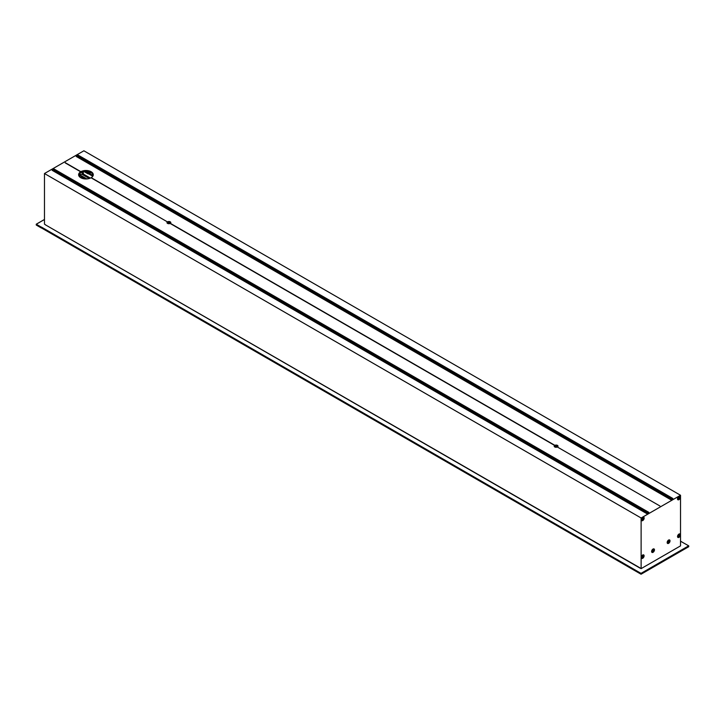 <?xml version="1.0" encoding="UTF-8"?>
<svg xmlns="http://www.w3.org/2000/svg" width="725" height="725" viewBox="0 0 725 725"><rect width="100%" height="100%" fill="white"/><g stroke="black" fill="none" stroke-linecap="round" stroke-linejoin="round"><path stroke-width="1.09" d="M653.189 549.133A1.722 0.997 -60 0 1 653.95 549.233A1.722 0.997 -60 0 1 654.022 550.773A1.722 0.997 -60 0 1 652.772 552.151A1.722 0.997 -60 0 1 652.237 552.187A1.722 0.997 -60 0 1 651.857 550.728A1.722 0.997 -60 0 1 653.189 549.133M652.101 552.133A1.74 1.006 -60 0 1 651.965 552.069A1.74 1.006 -60 0 1 651.621 551.381M652.944 549.097A1.74 1.006 -60 0 1 653.705 549.052A1.74 1.006 -60 0 1 653.832 549.142M652.917 549.831L653.343 550.574L652.772 551.281A0.861 0.625 132.6 0 0 652.98 551.217L653.361 549.94A0.807 0.462 120 0 0 652.881 551.344A0.807 0.462 120 0 0 653.379 549.94L653.343 550.574M652.572 550.918L653.334 550.574M652.98 551.217L652.346 550.882M654.467 549.858A2.012 1.16 -60 0 1 653.044 552.323A2.012 1.16 -60 0 1 651.621 551.498A2.012 1.16 -60 0 1 653.044 549.033A2.012 1.16 -60 0 1 654.467 549.858M667.326 542.581A1.722 0.997 -60 0 1 668.051 540.642A1.722 0.997 -60 0 1 669.501 540.252A1.722 0.997 -60 0 1 669.737 540.75A1.722 0.997 -60 0 1 669.157 542.508A1.722 0.997 -60 0 1 667.788 543.215A1.722 0.997 -60 0 1 667.326 542.581M667.653 543.152A1.74 1.006 -60 0 1 667.517 543.088A1.74 1.006 -60 0 1 667.172 542.409M668.495 540.116A1.74 1.006 -60 0 1 669.257 540.071A1.74 1.006 -60 0 1 669.383 540.161M668.831 541.339L668.513 540.923L668.441 542.237L667.906 541.793M668.169 541.965L668.894 541.14M669.093 541.24A0.807 0.462 120 0 0 668.124 542.363A0.807 0.462 120 0 0 669.093 541.24M667.979 542.273L668.921 541.385M670.018 540.877A2.012 1.16 -60 0 1 668.595 543.351A2.012 1.16 -60 0 1 667.172 542.527A2.012 1.16 -60 0 1 668.595 540.053A2.012 1.16 -60 0 1 670.018 540.877M641.525 519.046A1.722 0.997 -60 0 1 642.486 517.596A1.722 0.997 -60 0 1 643.637 517.478A1.722 0.997 -60 0 1 643.8 518.728A1.722 0.997 -60 0 1 641.924 520.432A1.722 0.997 -60 0 1 641.525 519.046M641.788 520.378A1.74 1.006 -60 0 1 641.652 520.314A1.74 1.006 -60 0 1 641.308 519.635M642.631 517.342A1.74 1.006 -60 0 1 643.392 517.297A1.74 1.006 -60 0 1 643.51 517.387M642.658 518.139L643.066 518.62L642.332 519.526M642.903 518.901L642.957 518.321M642.604 518.728L642.16 519.209L642.767 519.227M641.951 519.308L642.278 519.58A0.807 0.462 120 0 0 643.066 518.194A0.807 0.462 120 0 0 642.259 519.589L642.912 518.121M644.153 518.103A2.012 1.16 -60 0 1 642.731 520.568A2.012 1.16 -60 0 1 641.299 519.752A2.012 1.16 -60 0 1 642.731 517.278A2.012 1.16 -60 0 1 644.153 518.103M677.993 499.434L677.494 498.709M678.808 496.453L680.05 497.214L679.062 496.353M677.757 498.129A1.722 0.997 -60 0 1 678.727 496.679A1.722 0.997 -60 0 1 679.869 496.552A1.722 0.997 -60 0 1 680.041 497.812A1.722 0.997 -60 0 1 678.156 499.516A1.722 0.997 -60 0 1 677.757 498.129M678.89 497.214L679.307 497.694L678.573 498.61M678.627 498.093L678.917 497.486M678.183 498.392L678.509 498.655A0.807 0.462 120 0 0 679.298 497.268A0.807 0.462 120 0 0 678.491 498.664L679.307 497.694M680.331 497.214A2.012 1.16 -60 0 1 678.908 499.679A2.012 1.16 -60 0 1 677.485 498.863A2.012 1.16 -60 0 1 678.908 496.389A2.012 1.16 -60 0 1 680.331 497.214M641.752 558.06L641.253 557.335M642.577 555.078L643.818 555.839L642.83 554.987M641.525 556.755A1.722 0.997 -60 0 1 642.486 555.305A1.722 0.997 -60 0 1 643.637 555.187A1.722 0.997 -60 0 1 643.8 556.438A1.722 0.997 -60 0 1 641.924 558.141A1.722 0.997 -60 0 1 641.525 556.755M642.658 555.848L643.066 556.329L642.323 557.289M642.903 556.61L642.957 556.03M641.951 557.018L642.278 557.289A0.807 0.462 120 0 0 643.066 555.903A0.807 0.462 120 0 0 642.259 557.298L643.166 556.274L642.794 555.885M644.099 555.839A2.012 1.16 -60 0 1 642.676 558.313A2.012 1.16 -60 0 1 641.253 557.489A2.012 1.16 -60 0 1 642.676 555.015A2.012 1.16 -60 0 1 644.099 555.839M41.37 227.278L641.018 573.366L641.018 574.2L635.934 571.273L41.37 227.886L635.934 571.2M41.479 227.106L635.934 570.43M65.214 162.88L80.665 171.798A7.332 4.232 180 0 0 78.617 174.725A7.332 4.232 180 0 0 83.076 178.622A7.332 4.232 180 0 0 91.033 177.779L167.439 221.895A1.903 1.097 180 0 0 166.986 222.611A1.903 1.097 180 0 0 168.091 223.617A1.903 1.097 180 0 0 170.13 223.445L554.661 445.458A1.903 1.097 180 0 0 554.199 446.174A1.903 1.097 180 0 0 555.314 447.171A1.903 1.097 180 0 0 557.353 447.008L659.886 505.968L557.462 447.071M52.146 170.312L646.709 513.581L648.812 512.357L54.248 169.088L52.273 170.384M76.188 156.428L670.752 499.697L672.854 498.474L78.291 155.213L76.297 156.446M688.75 545.925L688.705 546.668L641.118 574.191L688.75 546.695L688.705 545.834L680.521 541.222M679.742 534.18A1.74 1.006 120 0 0 679.624 534.089A1.74 1.006 120 0 0 678.863 534.135M677.54 536.418A1.74 1.006 120 0 0 677.884 537.107A1.74 1.006 120 0 0 678.02 537.162M680.385 534.896A2.012 1.16 -60 0 1 678.963 537.361A2.012 1.16 -60 0 1 677.54 536.536A2.012 1.16 -60 0 1 678.963 534.071A2.012 1.16 -60 0 1 680.385 534.896M688.705 546.668L641.226 574.082L641.018 573.366L688.705 545.834M641.118 568.636L680.521 545.889L680.521 495.257L641.118 517.994L641.118 568.636L640.084 568.037M677.757 535.838A1.722 0.997 -60 0 1 678.727 534.388A1.722 0.997 -60 0 1 679.869 534.262A1.722 0.997 -60 0 1 680.041 535.521A1.722 0.997 -60 0 1 678.156 537.225A1.722 0.997 -60 0 1 677.757 535.838M678.89 534.923L679.307 535.403L678.537 536.246M678.627 535.802L678.917 535.195M678.537 536.283L679.144 534.905M679.434 535.603A0.807 0.462 120 0 0 678.364 535.748A0.807 0.462 120 0 0 679.434 535.603M679.017 534.878L679.307 535.403M52.427 170.411L646.763 513.545L52.427 170.411M646.772 513.536L54.148 171.399L647.108 513.345L54.33 170.665M647.498 513.119L54.33 170.248L647.833 512.928M54.148 170.139L648.195 512.711M54.148 169.722L648.558 512.502M54.148 169.306L648.585 512.493L54.248 169.088M77.992 155.748L672.247 498.836L77.992 155.748L78.291 155.213M76.27 156.437L670.788 499.67L78.173 157.108M77.992 156.999L671.495 499.262M77.992 156.582L671.857 499.054M77.992 156.165L671.885 499.045L78.173 155.848M81.816 178.223L81.481 176.664M36.295 224.832L36.25 224.206L41.37 227.161M45.494 224.75L44.479 224.17L44.479 173.529L83.883 150.791L680.521 495.257M639.985 568.101L45.412 224.832L640.084 567.92M93.226 175.269A7.332 4.232 -0 0 0 91.133 172.813A7.332 4.232 -0 0 0 83.583 171.798A7.332 4.232 -0 0 0 78.681 175.269M93.162 175.486A9.896 5.709 -0 0 0 92.954 175.359A9.896 5.709 -0 0 0 87.915 173.801L87.915 172.903A9.896 5.709 180 0 1 90.262 173.357L90.262 172.387M82.224 172.16L82.224 173.203A9.896 5.709 180 0 1 83.393 172.985L83.393 173.882A9.896 5.709 -0 0 0 79.986 174.834L79.977 173.357M79.877 174.825L79.116 174.281M79.261 174.073L80.058 174.426M79.877 174.399L79.333 173.991M80.765 171.852L80.874 171.68A7.332 4.232 180 0 1 91.133 171.734A7.332 4.232 180 0 1 93.28 174.725A7.332 4.232 180 0 1 91.241 177.661L91.133 177.843M168.481 222.62L168.481 223.01A5.863 3.389 180 0 1 170.167 223.083L169.378 222.629M83.393 172.985L82.224 172.305M167.538 221.959L91.241 177.661M170.556 223.155A1.903 1.097 -0 0 0 170.239 222.91A1.903 1.097 -0 0 0 167.23 223.155M167.647 221.778A1.903 1.097 180 0 1 170.239 221.832A1.903 1.097 180 0 1 170.801 222.611A1.903 1.097 180 0 1 170.339 223.327L170.239 223.508M555.703 446.174L555.703 446.564A5.863 3.389 180 0 1 557.38 446.636L557.38 447.026M557.77 446.709A1.903 1.097 -0 0 0 557.462 446.473A1.903 1.097 -0 0 0 554.444 446.709M554.761 445.513L554.87 445.34A1.903 1.097 180 0 1 557.462 445.395A1.903 1.097 180 0 1 558.014 446.174A1.903 1.097 180 0 1 557.561 446.89M557.38 446.636L556.601 446.183M554.87 445.34L170.339 223.327M44.479 173.529L641.118 517.994M80.874 171.68L65.323 162.699M672.582 498.637L78.164 155.449M90.262 173.357L87.299 171.644M87.915 172.903L85.623 171.58M87.915 173.801L84.263 171.689M41.37 228.003L36.295 225.067M641.226 573.484L688.705 546.07M36.295 224.233L44.479 219.503M78.164 155.431L672.601 498.628M670.888 499.616L78.01 157.325M671.132 499.471L78.164 157.126M671.25 499.407L78.01 156.899M671.613 499.199L78.01 156.482M671.975 498.99L78.01 156.065M672.22 498.845L78.164 155.866M672.338 498.782L78.01 155.648M647.951 512.856L54.157 170.04M647.588 513.073L54.157 170.457M54.148 170.556L647.488 513.119L54.321 170.683M647.226 513.282L54.157 170.882M647.135 513.327L54.157 170.982M646.863 513.49L54.157 171.299M648.676 512.439L54.157 169.206M648.313 512.647L54.157 169.623M92.791 176.257L88.74 173.918M90.389 178.096L83.148 173.918M90.272 178.151L82.985 173.946M89.411 178.459L81.97 174.163M89.275 178.504L81.825 174.208M86.9 178.93L79.043 174.39M86.71 178.939L78.989 174.48M85.496 178.957L78.735 175.051L85.496 178.957M635.934 571.146L41.37 227.886M36.25 224.977L36.25 224.206L44.479 219.448M54.148 171.399L646.763 513.545L52.236 170.302M76.288 156.437L670.788 499.67L77.992 157.425M92.8 176.238L88.803 173.927M85.45 178.948L78.735 175.078M683.566 542.934L680.521 541.176"/></g></svg>
